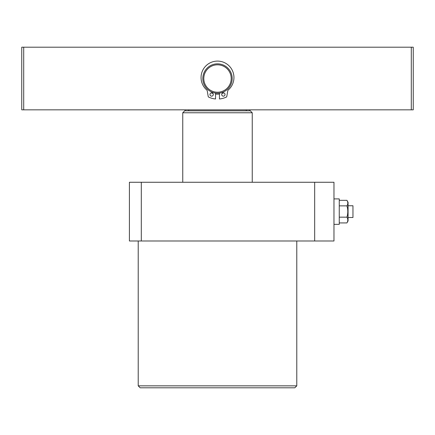 <?xml version="1.0" encoding="UTF-8"?>
<svg xmlns="http://www.w3.org/2000/svg" width="435" height="435" viewBox="0 0 435 435"><rect width="100%" height="100%" fill="white"/><g stroke="black" fill="none" stroke-linecap="round" stroke-linejoin="round"><path stroke-width="0.65" d="M296.779 385.845L294.821 387.803L140.179 387.803L138.221 385.845L296.779 385.845L296.779 240.99M314.668 182.265L314.668 240.99L333.971 240.99L333.971 182.265L141.304 182.265L141.304 240.99L314.668 240.99M141.304 240.99L129.412 240.99L129.412 182.265L141.304 182.265M250.288 110.816L252.246 112.774L182.754 112.774L184.712 110.816L250.288 110.816M182.754 182.265L182.754 112.774M252.246 182.265L252.246 112.774M249.799 110.816L249.799 109.837M246.27 110.816L246.27 109.837M188.73 109.837L188.73 110.816M223.742 92.878A15.66 15.66 0 0 1 222.04 93.503M219.457 94.052A15.66 15.66 0 0 1 215.542 94.052M212.96 93.503A15.66 15.66 0 0 1 211.258 92.878M23.707 47.197L23.707 109.837L21.75 109.837L21.75 47.197L413.25 47.197L413.25 109.837L411.292 109.837L411.292 47.197M23.707 109.837L411.292 109.837M217.5 92.22A13.702 13.702 0 0 0 231.202 78.517A13.702 13.702 0 0 0 217.5 64.815A13.702 13.702 0 0 0 203.797 78.517A13.702 13.702 0 0 0 217.5 92.22M217.5 63.836A14.681 14.681 0 0 1 232.181 78.517A14.681 14.681 0 0 1 217.5 93.199A14.681 14.681 0 0 1 202.819 78.517A14.681 14.681 0 0 1 217.5 63.836M221.709 94.504A1.664 1.664 0 0 0 223.372 96.168A1.664 1.664 0 0 0 225.036 94.504A1.664 1.664 0 0 0 223.372 92.84A1.664 1.664 0 0 0 221.709 94.504M209.964 94.504A1.664 1.664 0 0 0 211.627 96.168A1.664 1.664 0 0 0 213.291 94.504A1.664 1.664 0 0 0 211.627 92.84A1.664 1.664 0 0 0 209.964 94.504M219.457 93.068L219.457 98.979A20.554 20.554 0 0 0 226.526 96.983A0.391 0.391 0 0 0 226.738 96.7L227.804 90.654A0.979 0.979 0 0 1 228.136 90.078A16.443 16.443 0 0 0 217.5 61.096A16.443 16.443 0 0 0 206.864 90.078A0.979 0.979 0 0 1 207.196 90.654L208.262 96.7A0.391 0.391 0 0 0 208.474 96.983A20.554 20.554 0 0 0 215.542 98.979L215.542 93.068M348.065 205.755L352.959 205.755L352.959 217.5L348.065 217.5M339.256 222.927L346.934 222.927L348.065 220.969L348.065 202.286L346.934 200.328L339.256 200.328M346.934 222.927C348.082 221.013 348.082 219.093 346.934 217.168C348.082 213.411 348.082 209.648 346.934 205.869C348.082 204.015 348.082 202.166 346.934 200.328M333.971 198.904L339.256 198.904L339.256 224.351L333.971 224.351M346.934 205.869L339.256 205.869M346.934 217.168L339.256 217.168M138.221 385.845L138.221 240.99M185.201 110.816L185.201 109.837"/></g></svg>
